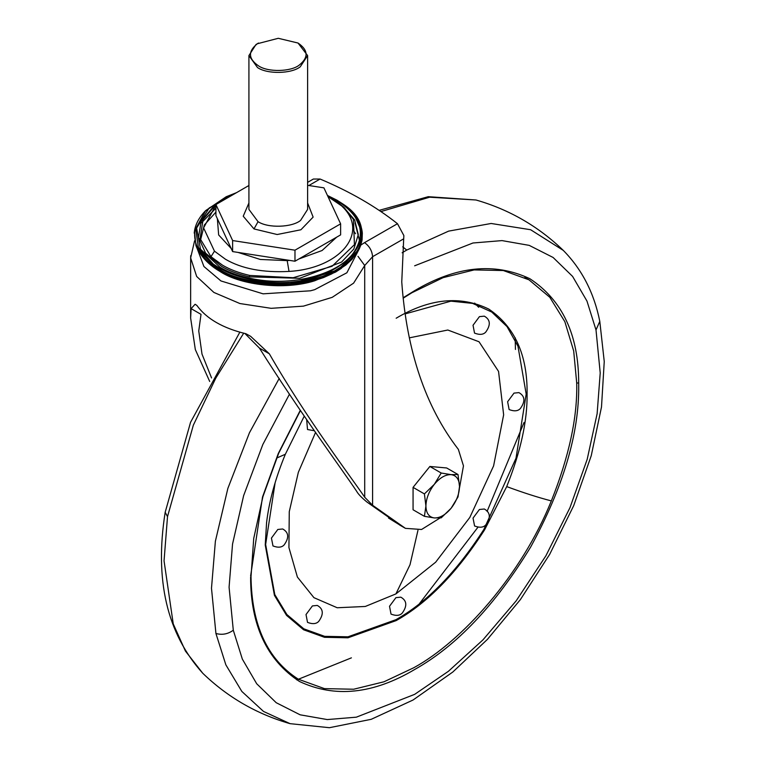<?xml version="1.0" encoding="UTF-8"?>
<svg xmlns="http://www.w3.org/2000/svg" width="766" height="766" viewBox="0 0 766 766"><rect width="100%" height="100%" fill="white"/><g stroke="black" fill="none" stroke-linecap="round" stroke-linejoin="round"><path stroke-width="1.15" d="M434.312 484.342L424.412 493.917L425.915 505.991C426.145 513.172 428.941 517.155 434.312 517.94C439.914 518.132 445.515 514.905 451.117 508.241C456.488 501.251 459.284 494.032 459.514 486.592C459.284 479.401 456.488 475.418 451.117 474.642C445.515 474.441 439.914 477.678 434.312 484.342C428.941 491.322 426.145 498.542 425.915 505.991L424.412 516.322L434.312 517.94L441.216 517.826L451.117 508.241L458.011 496.923L459.514 486.592L458.011 474.518L451.117 474.642L441.216 473.024L434.312 484.342M424.412 516.322L413.065 509.773L413.065 487.368L429.87 466.465L441.216 473.024M413.065 487.368L424.412 493.917M429.87 466.465L446.664 467.969L458.011 474.518M409.331 337.854L447.823 330.022L479.028 341.76L498.551 371.414L503.645 414.827L493.601 465.891L469.826 517.433L435.663 562.196L395.917 593.909L365.305 606.461L337.212 607.754L313.936 597.672L297.39 577.057L288.935 547.585L289.261 511.688L298.347 472.306L315.439 432.675M474.585 525.983L473.034 518.113L479.42 509.495L484.313 509.007C490.422 512.444 490.901 517.759 485.749 524.949C483.336 527.563 479.602 527.898 474.527 525.955M509.122 409.561L507.619 401.719L514.015 393.102L518.908 392.613C525.016 396.051 525.495 401.365 520.334 408.556C517.931 411.17 514.187 411.505 509.122 409.561M474.527 333.105L473.034 325.263L479.42 316.645L484.313 316.157C490.422 319.594 490.901 324.908 485.749 332.09C483.336 334.713 479.602 335.048 474.527 333.105M314.079 430.693L307.52 429.525L306.678 419.883M272.993 545.957L271.432 538.086L277.819 529.459L282.711 528.98C288.82 532.418 289.299 537.732 284.138 544.913C281.735 547.527 278.001 547.862 272.926 545.919M307.52 622.375L306.017 614.543L312.413 605.916L317.296 605.437C323.415 608.865 323.884 614.179 318.733 621.37C316.329 623.984 312.585 624.319 307.52 622.375M391.024 614.112L389.521 606.27L395.917 597.643L400.81 597.164C406.918 600.601 407.397 605.906 402.236 613.097C399.833 615.711 396.099 616.046 391.024 614.112M524.796 277.57L528.961 279.801L549.816 297.294L564.848 321.691L573.696 351L576.712 383.01C577.545 417.154 569.081 456.459 551.338 500.916C521.541 574.759 462.157 641.458 413.659 667.799L383.986 681.788L353.643 689.237L324.43 688.624L298.357 679.222C267.382 659.306 251.602 625.094 251.018 576.587L253.728 538.431L262.93 496.636L278.68 453.252L300.416 410.586M298.031 43.03L298.031 43.03C308.325 50.125 308.717 57.488 299.209 65.129C290.869 71.822 267.851 72.368 258.506 65.847C248.222 58.752 247.83 51.389 257.338 43.748L278.269 38.3L298.031 43.03L307.616 55.583L300.253 66.805C291.501 73.833 267.334 74.398 257.52 67.561L248.921 55.583L255.949 44.572L258.506 43.03M307.616 185.324L323.913 187.842L340.621 223.844L294.977 250.195L232.625 240.553L215.916 204.551L248.921 185.496M340.621 223.844L340.621 234.875L294.977 261.225L232.625 251.583L215.916 215.581L215.916 204.551M232.625 251.583L232.625 240.553M294.977 261.225L294.977 250.195M327.58 195.751L336.437 200.175C361.466 216.184 366.857 234.147 352.609 254.082C337.203 273.759 296.681 285.191 260.325 280.107C243.837 277.732 230.432 273.472 220.11 267.334L200.51 249.247L196.613 228.029L209.204 207.959L235.737 193.109M354.198 214.624L362.328 233.142L362.059 240.16L360.604 245.666L351.584 259.444L335.834 271.03L290.391 283.669C260.909 285.201 237.029 280.634 218.76 269.948L195.943 245.666L194.478 231.016L205.69 210.583L226.219 196.738L236.522 192.659M201.544 222.762L215.916 208.199M200.501 240.265L204.292 225.051L215.916 212.105M341.54 268.224L335.585 272.064L314.635 280.796C284.569 290.419 241.175 285.086 220.953 272.064L215.007 268.224M359.321 248.691L346.883 272.773L314.635 289.682L310.489 290.802L263.092 293.828L220.953 280.95L203.919 266.501L197.226 248.691M352.944 229.647L355.539 233.716M211.569 377.954L202.004 354.103L198.748 330.96L201.018 314.357L191.098 308.631L195.1 304.274L196.824 305.385C206.466 318.723 222.839 328.183 245.943 333.746L250.664 336.351L269.335 353.806L259.415 348.08C299.918 412.52 342.756 470.343 356.717 491.389C358.134 494.003 361.514 497.536 366.876 501.979L399.862 525.131M307.616 182.365L313.371 179.033L320.083 179.033C349.938 191.586 375.733 206.475 397.477 223.71L403.874 235.583L403.692 238.839L372.592 256.696L372.592 505.273L364.712 497.239L364.712 265.505L353.605 283.142L332.205 297.342L303.432 306.141L271.164 308.325L239.892 303.537L213.886 292.44L196.671 276.469L190.638 257.855L190.734 255.595M259.415 348.08L244.929 333.516M372.592 505.273L405.444 528.358L421.559 529.488L440.057 517.969M269.335 353.806C306.783 419.04 350.857 476.768 364.712 497.239M459.495 487.913L463.468 465.872L458.365 449.383C425.532 406.861 406.669 351.048 401.757 281.945L403.692 238.839M209.702 381.458L195.32 349.564L190.638 318.053L191.098 308.631M402.313 526.548L388.534 518.046M395.917 593.909L410.002 564.762L417.958 530.321M405.109 313.907L450.925 301.153L472.622 303.393L491.715 312.021L507.054 326.632L517.95 346.175L526.185 394.059L515.997 458.25L483.892 529.421C456.459 572.106 427.131 602.191 395.917 619.694L347.965 636.814L324.631 636.335L303.796 628.819L286.877 614.533L274.793 594.569L265.639 544.482L275.138 482.628M396.166 318.225C429.582 298.414 460.443 295.36 488.746 309.062C514.752 326.728 527.535 354.974 527.094 393.82C527.429 420.86 520.641 451.777 506.709 486.592L484.581 529.861C457.005 572.757 427.533 603.005 396.166 620.594L347.965 637.8L324.516 637.312L303.585 629.767L286.58 615.404L274.429 595.345L265.237 544.999L266.578 522.623M484.581 529.861L483.892 529.421M506.709 486.592C522.881 492.586 537.761 497.364 551.338 500.916M266.578 522.661C269.067 501.376 275.329 478.578 285.345 454.267L276.631 458.068M250.616 576.013L262.518 497.019L278.269 453.549L300.262 410.346M576.712 383.01L578.684 383L578.703 385.375C579.259 433.393 563.249 487.291 530.647 547.058C495.181 605.169 456.517 645.987 414.645 669.513C373.214 694.092 334.828 698.085 299.506 681.491C266.913 660.053 250.616 625.286 250.616 577.171M403.117 297.783L414.645 290.659C456.086 266.08 494.472 262.087 529.794 278.68C562.388 300.109 578.684 334.886 578.684 383M414.645 265.802L472.967 242.994L502.027 240.601L529.201 245.369L553.1 257.472L572.595 276.411L586.967 301.076L596.005 329.955L600.218 372.946L597.126 413.726L587.187 459.341L569.971 507.667L545.871 555.848L516.198 600.812L482.953 639.878L448.416 671.294L414.645 694.36L356.334 717.177L327.274 719.571L300.1 714.802L276.2 702.7L256.706 683.76L242.334 659.095L233.295 630.217L229.082 587.225L232.538 544.061L243.636 495.621L262.834 444.5L289.51 394.107M596.005 329.955L599.797 321.366C594.1 292.947 581.93 269.297 563.288 250.396L563.288 250.396C538.374 226.353 509.275 209.558 476.002 199.993L428.28 196.68L379.132 210.363M402.14 252.78L406.746 250.061L448.637 231.121L491.14 223.481L530.608 229.723L563.288 250.396M233.295 630.217C227.962 634.104 222.178 635.196 215.926 633.482L211.493 588.25L215.38 541.236L227.866 488.402L249.438 432.78L279.245 378.375M243.684 333.21L215.849 378.011L193.338 425.197L167.515 516.619L164.048 560.865L173.24 623.888L185.41 651.052L202.76 673.257C227.674 697.299 256.773 714.094 290.055 723.659L263.514 711.442L241.826 691.43L225.865 664.859L215.926 633.482M402.705 246.853L406.746 250.061M380.932 211.569L429.621 197.207L476.002 199.993M167.515 516.619L165.178 512.282C154.445 579.919 166.969 633.578 202.76 673.257M351.403 657.85L296.787 679.892M524.049 422.468L487.09 511.401M477.994 527.161L419.452 603.627M515.154 337.643L515.451 349.44M474.671 303.097L478.635 307.262M307.616 55.583L307.616 209.405L300.588 220.407C292.152 227.425 268.272 228.392 258.046 221.68L248.921 209.405L248.921 55.583M307.616 202.961L313.131 217.104L300.904 229.771L277.177 234.52L253.996 228.929L258.046 221.68M253.996 228.929L243.224 216.223L248.921 202.961M343.302 204.263L350.847 210.583L343.599 204.445L327.455 195.464L337.05 200.223L343.302 204.263C393.59 236.809 332.817 292.871 260.134 280.988C243.473 278.594 229.924 274.285 219.497 268.09L213.235 264.04L198.404 247.447L195.656 228.843L205.422 211.043L226.219 196.738L236.541 192.649M260.325 280.107L260.134 280.988M362.328 233.142C361.629 225.175 357.808 217.659 350.847 210.583L360.068 224.227L361.715 239.346C358.967 251.631 350.905 261.522 337.538 269.01C310.862 287.47 245.675 287.47 218.999 269.01L212.689 264.931C199.351 255.356 193.396 243.799 194.823 230.24L194.478 231.016M213.235 264.04L212.689 264.931M361.715 239.346L362.059 240.16M290.391 283.669L290.381 283.755C267.123 285.297 246.748 282.434 229.254 275.166L218.789 270.034L197.513 249.276L196.651 247.447M359.886 247.456L359.034 249.276L337.749 270.034L290.381 283.755M229.254 275.166L230.882 276.507M355.041 222.887L359.493 240.601M321.251 278.297L300.952 283.535L266.625 284.914L235.239 278.288M343.225 206.743L354.668 219.947L358.316 234.549L353.796 249.084L341.579 262.049L299.678 278.297L249.266 276.832C238.245 274.257 229.044 270.791 221.661 266.444L205.604 253.144L198.471 237.47L201.152 221.345L213.321 206.734M322.39 277.895L300.952 283.535C278.767 286.924 257.998 285.565 238.657 279.456L234.109 277.876M238.657 279.456L224.582 273.797M220.981 271.844L210.487 264.394M331.956 273.797L323.549 277.56L281.945 285.498L238.791 279.619M337.433 270.551L336.801 270.944M249.266 276.832L249.735 275.444C238.887 272.907 229.838 269.498 222.571 265.218L210.976 256.696L200.089 238.58L203.095 219.478L216.299 204.225L234.712 193.702M327.963 196.565L344.279 207.71L353.442 219.478L354.438 244.66L332.061 266.281L293.186 277.713L249.735 275.444M342.076 206.341C369.959 232.673 339.951 268.502 289.021 271.423C262.862 272.782 241.673 268.722 225.463 259.243L214.47 251.171L210.976 256.696M214.47 251.171L203.593 227.904L215.916 205.02M217.716 203.517L225.463 198.26L234.549 193.788M334.043 209.673L340.047 222.6M336.667 237.163L322.074 250.52L298.931 258.946M289.577 260.392L287.193 260.622L289.021 271.423M287.193 260.622L260.287 259.454L238.025 252.416M231.179 248.462L218.655 234.951L217.362 218.703M360.805 245.101L364.52 242.64C369.384 246.068 372.075 250.75 372.592 256.696L364.712 265.505L358 256.304M405.291 528.272L399.565 524.959M364.52 242.64L397.477 223.71M320.083 179.033L308.89 185.516M285.345 454.267L304.207 416.225M528.961 279.801L503.3 270.532L474.135 269.919L443.093 277.656L411.878 292.746L403.155 298.204M290.055 723.659L329.409 727.7L371.213 719.312L413.037 700.019L452.821 672.012L487.482 639.313L520.42 599.548L549.701 554.316L573.715 505.627L591.237 455.741L601.502 406.976L604.25 361.542L599.797 321.366M239.835 332.195L190.552 422.305L165.178 512.282M205.69 210.583C199.351 217.037 195.627 223.816 194.497 230.92L194.21 233.142M195.943 245.666L197.513 249.276C204.225 261.292 215.15 270.321 230.298 276.382L257.95 283.841L289.5 284.875L321.73 278.125L334.483 272.495L345.801 265.065L352.025 259.272L359.034 249.276L360.604 245.666M332.061 273.749L323.549 277.56C292.669 288.246 262.489 288.246 232.988 277.56L224.476 273.749M327.915 196.46L338.984 203.249L344.279 207.71M399.708 525.045L405.444 528.358M194.593 240.792L190.657 257.855L190.638 318.053"/></g></svg>
